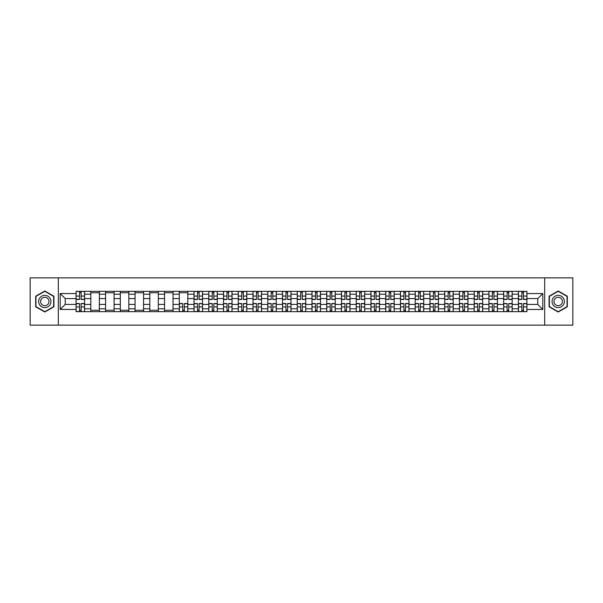 <?xml version="1.0" encoding="UTF-8"?>
<svg xmlns="http://www.w3.org/2000/svg" width="603" height="603" viewBox="0 0 603 603"><rect width="100%" height="100%" fill="white"/><g stroke="black" fill="none" stroke-linecap="round" stroke-linejoin="round"><path stroke-width="0.9" d="M544.682 325.13L572.85 325.13L572.85 277.87L30.15 277.87L30.15 325.13L544.682 325.13L544.682 277.87M90.827 311.661L90.827 294.219L84.593 294.219L84.593 311.661M84.593 294.219L84.593 291.339M90.827 294.219L90.827 291.339M99.337 291.339L99.337 311.661M105.57 311.661L105.57 291.339M114.08 291.339L114.08 311.661M120.314 311.661L120.314 291.339M128.823 291.339L128.823 311.661M135.057 311.661L135.057 291.339M143.567 291.339L143.567 311.661M149.808 311.661L149.808 291.339M158.31 291.339L158.31 311.661M164.551 311.661L164.551 291.339M173.053 291.339L173.053 311.661M179.295 311.661L179.295 291.339M187.797 291.339L187.797 311.661M194.038 311.661L194.038 291.339M202.54 291.339L202.54 311.661M208.781 311.661L208.781 291.339M217.291 291.339L217.291 311.661M223.525 311.661L223.525 291.339M232.034 291.339L232.034 311.661M238.268 311.661L238.268 291.339M246.778 291.339L246.778 311.661M253.011 311.661L253.011 291.339M261.521 291.339L261.521 311.661M267.762 311.661L267.762 291.339M276.264 291.339L276.264 311.661M282.506 311.661L282.506 291.339M291.008 291.339L291.008 311.661M297.249 311.661L297.249 291.339M305.751 291.339L305.751 311.661M311.992 311.661L311.992 291.339M320.495 291.339L320.495 311.661M326.736 311.661L326.736 291.339M335.238 291.339L335.238 311.661M341.479 311.661L341.479 291.339M349.989 291.339L349.989 311.661M356.222 311.661L356.222 291.339M364.732 291.339L364.732 311.661M370.966 311.661L370.966 291.339M379.475 291.339L379.475 311.661M385.709 311.661L385.709 291.339M394.219 291.339L394.219 311.661M400.46 311.661L400.46 291.339M408.962 291.339L408.962 311.661M415.203 311.661L415.203 291.339M423.705 291.339L423.705 311.661M429.947 311.661L429.947 291.339M438.449 291.339L438.449 311.661M444.69 311.661L444.69 291.339M453.192 291.339L453.192 311.661M459.433 311.661L459.433 291.339M467.943 291.339L467.943 311.661M474.177 311.661L474.177 291.339M482.686 291.339L482.686 311.661M488.92 311.661L488.92 291.339M497.43 291.339L497.43 311.661M503.663 311.661L503.663 291.339M512.173 291.339L512.173 311.661M518.407 311.661L518.407 291.339M518.407 304.432L512.173 304.432M503.663 304.432L497.43 304.432M488.92 304.432L482.686 304.432M474.177 304.432L467.943 304.432M459.433 304.432L453.192 304.432M444.69 304.432L438.449 304.432M429.947 304.432L423.705 304.432M415.203 304.432L408.962 304.432M400.46 304.432L394.219 304.432M385.709 304.432L379.475 304.432M370.966 304.432L364.732 304.432M356.222 304.432L349.989 304.432M341.479 304.432L335.238 304.432M326.736 304.432L320.495 304.432M311.992 304.432L305.751 304.432M297.249 304.432L291.008 304.432M282.506 304.432L276.264 304.432M267.762 304.432L261.521 304.432M253.011 304.432L246.778 304.432M238.268 304.432L232.034 304.432M223.525 304.432L217.291 304.432M208.781 304.432L202.54 304.432M194.038 304.432L187.797 304.432M179.295 304.432L173.053 304.432M164.551 304.432L158.31 304.432M149.808 304.432L143.567 304.432M135.057 304.432L128.823 304.432M120.314 304.432L114.08 304.432M105.57 304.432L99.337 304.432M90.827 304.432L84.593 304.432M518.407 298.568L512.173 298.568M503.663 298.568L497.43 298.568M488.92 298.568L482.686 298.568M474.177 298.568L467.943 298.568M459.433 298.568L453.192 298.568M444.69 298.568L438.449 298.568M429.947 298.568L423.705 298.568M415.203 298.568L408.962 298.568M400.46 298.568L394.219 298.568M385.709 298.568L379.475 298.568M370.966 298.568L364.732 298.568M356.222 298.568L349.989 298.568M341.479 298.568L335.238 298.568M326.736 298.568L320.495 298.568M311.992 298.568L305.751 298.568M297.249 298.568L291.008 298.568M282.506 298.568L276.264 298.568M267.762 298.568L261.521 298.568M253.011 298.568L246.778 298.568M238.268 298.568L232.034 298.568M223.525 298.568L217.291 298.568M208.781 298.568L202.54 298.568M194.038 298.568L187.797 298.568M179.295 298.568L173.053 298.568M164.551 298.568L158.31 298.568M149.808 298.568L143.567 298.568M135.057 298.568L128.823 298.568M120.314 298.568L114.08 298.568M105.57 298.568L99.337 298.568M90.827 298.568L84.593 298.568M65.214 304.432L76.084 304.432L76.084 298.568L65.214 298.568L65.214 304.432L60.202 309.437L60.202 293.563L76.084 293.563L76.084 298.568M526.916 298.568L526.916 304.432L537.786 304.432L537.786 298.568L526.916 298.568L526.916 291.339L76.084 291.339L76.084 293.563M526.916 293.563L542.798 293.563L542.798 309.437L526.916 309.437L526.916 304.432M76.084 304.432L76.084 311.661L526.916 311.661L526.916 309.437M76.084 309.437L60.202 309.437M58.318 325.13L58.318 277.87M53.923 296.231L44.803 290.97L35.683 296.231L35.683 306.769L44.803 312.03L53.923 306.769L53.923 296.231M567.317 296.231L558.197 290.97L549.077 296.231L549.077 306.769L558.197 312.03L567.317 306.769L567.317 296.231M81.141 310.244L79.536 310.244M79.536 292.757L81.141 292.757M99.337 310.244L90.827 310.244M90.827 292.757L99.337 292.757M114.08 310.244L105.57 310.244M105.57 292.757L114.08 292.757M128.823 310.244L120.314 310.244M120.314 292.757L128.823 292.757M143.567 310.244L135.057 310.244M135.057 292.757L143.567 292.757M158.31 310.244L149.808 310.244M149.808 292.757L158.31 292.757M173.053 310.244L164.551 310.244M164.551 292.757L173.053 292.757M184.352 310.244L182.747 310.244M179.295 292.757L187.797 292.757M199.096 310.244L197.49 310.244M197.49 292.757L199.096 292.757M213.839 310.244L212.233 310.244M212.233 292.757L213.839 292.757M228.582 310.244L226.977 310.244M226.977 292.757L228.582 292.757M243.326 310.244L241.72 310.244M241.72 292.757L243.326 292.757M258.069 310.244L256.463 310.244M256.463 292.757L258.069 292.757M272.812 310.244L271.207 310.244M271.207 292.757L272.812 292.757M287.556 310.244L285.95 310.244M285.95 292.757L287.556 292.757M302.307 310.244L300.693 310.244M300.693 292.757L302.307 292.757M317.05 310.244L315.444 310.244M315.444 292.757L317.05 292.757M331.793 310.244L330.188 310.244M330.188 292.757L331.793 292.757M346.537 310.244L344.931 310.244M344.931 292.757L346.537 292.757M361.28 310.244L359.674 310.244M359.674 292.757L361.28 292.757M376.023 310.244L374.418 310.244M374.418 292.757L376.023 292.757M390.767 310.244L389.161 310.244M389.161 292.757L390.767 292.757M405.51 310.244L403.904 310.244M403.904 292.757L405.51 292.757M420.253 310.244L418.648 310.244M418.648 292.757L420.253 292.757M435.004 310.244L433.391 310.244M433.391 292.757L435.004 292.757M449.748 310.244L448.142 310.244M448.142 292.757L449.748 292.757M464.491 310.244L462.885 310.244M462.885 292.757L464.491 292.757M479.234 310.244L477.629 310.244M477.629 292.757L479.234 292.757M493.978 310.244L492.372 310.244M492.372 292.757L493.978 292.757M508.721 310.244L507.115 310.244M507.115 292.757L508.721 292.757M523.464 310.244L521.859 310.244M521.859 292.757L523.464 292.757M60.202 293.563L65.214 298.568M537.786 304.432L542.798 309.437M537.786 298.568L542.798 293.563M81.141 299.465L81.141 291.437L84.541 291.437L84.541 299.465L81.141 299.465M79.536 292.666L81.141 292.666M78.119 291.437L76.129 291.437L76.129 299.465L79.536 299.465L79.536 291.437L82.558 291.437M79.536 303.535L79.536 311.563L76.129 311.563L76.129 303.535L79.536 303.535M81.141 310.334L79.536 310.334M82.558 311.563L84.541 311.563L84.541 303.535L81.141 303.535L81.141 311.563L78.119 311.563M39.481 304.575A6.143 6.143 0 0 0 47.871 306.821A6.143 6.143 0 0 0 50.117 298.425A6.143 6.143 0 0 0 41.728 296.179A6.143 6.143 0 0 0 39.481 304.575M41.155 303.603A4.206 4.206 0 0 0 46.906 305.141A4.206 4.206 0 0 0 48.444 299.397A4.206 4.206 0 0 0 42.7 297.859A4.206 4.206 0 0 0 41.155 303.603M44.803 291.294L53.637 296.397L53.637 306.603L44.803 311.706L35.961 306.603L35.961 296.397L44.803 291.294M552.883 304.575A6.143 6.143 0 0 0 561.272 306.821A6.143 6.143 0 0 0 563.519 298.425A6.143 6.143 0 0 0 555.129 296.179A6.143 6.143 0 0 0 552.883 304.575M554.556 303.603A4.206 4.206 0 0 0 560.3 305.141A4.206 4.206 0 0 0 561.845 299.397A4.206 4.206 0 0 0 556.094 297.859A4.206 4.206 0 0 0 554.556 303.603M558.197 291.294L567.039 296.397L567.039 306.603L558.197 311.706L549.363 306.603L549.363 296.397L558.197 291.294M199.096 299.465L199.096 291.437L202.495 291.437L202.495 299.465L199.096 299.465M197.49 292.666L199.096 292.666M196.073 291.437L194.083 291.437L194.083 299.465L197.49 299.465L197.49 291.437L200.513 291.437M213.839 299.465L213.839 291.437L217.238 291.437L217.238 299.465L213.839 299.465M212.233 292.666L213.839 292.666M210.816 291.437L208.826 291.437L208.826 299.465L212.233 299.465L212.233 291.437L215.256 291.437M228.582 299.465L228.582 291.437L231.982 291.437L231.982 299.465L228.582 299.465M226.977 292.666L228.582 292.666M225.56 291.437L223.57 291.437L223.57 299.465L226.977 299.465L226.977 291.437L229.999 291.437M243.326 299.465L243.326 291.437L246.733 291.437L246.733 299.465L243.326 299.465M241.72 292.666L243.326 292.666M240.303 291.437L238.321 291.437L238.321 299.465L241.72 299.465L241.72 291.437L244.743 291.437M258.069 299.465L258.069 291.437L261.476 291.437L261.476 299.465L258.069 299.465M256.463 292.666L258.069 292.666M255.046 291.437L253.064 291.437L253.064 299.465L256.463 299.465L256.463 291.437L259.486 291.437M272.812 299.465L272.812 291.437L276.219 291.437L276.219 299.465L272.812 299.465M271.207 292.666L272.812 292.666M269.79 291.437L267.807 291.437L267.807 299.465L271.207 299.465L271.207 291.437L274.229 291.437M287.556 299.465L287.556 291.437L290.963 291.437L290.963 299.465L287.556 299.465M285.95 292.666L287.556 292.666M284.533 291.437L282.551 291.437L282.551 299.465L285.95 299.465L285.95 291.437L288.98 291.437M302.307 299.465L302.307 291.437L305.706 291.437L305.706 299.465L302.307 299.465M300.693 292.666L302.307 292.666M299.276 291.437L297.294 291.437L297.294 299.465L300.693 299.465L300.693 291.437L303.724 291.437M317.05 299.465L317.05 291.437L320.449 291.437L320.449 299.465L317.05 299.465M315.444 292.666L317.05 292.666M314.02 291.437L312.037 291.437L312.037 299.465L315.444 299.465L315.444 291.437L318.467 291.437M331.793 299.465L331.793 291.437L335.193 291.437L335.193 299.465L331.793 299.465M330.188 292.666L331.793 292.666M328.771 291.437L326.781 291.437L326.781 299.465L330.188 299.465L330.188 291.437L333.21 291.437M346.537 299.465L346.537 291.437L349.936 291.437L349.936 299.465L346.537 299.465M344.931 292.666L346.537 292.666M343.514 291.437L341.524 291.437L341.524 299.465L344.931 299.465L344.931 291.437L347.954 291.437M361.28 299.465L361.28 291.437L364.679 291.437L364.679 299.465L361.28 299.465M359.674 292.666L361.28 292.666M358.257 291.437L356.267 291.437L356.267 299.465L359.674 299.465L359.674 291.437L362.697 291.437M376.023 299.465L376.023 291.437L379.43 291.437L379.43 299.465L376.023 299.465M374.418 292.666L376.023 292.666M373.001 291.437L371.018 291.437L371.018 299.465L374.418 299.465L374.418 291.437L377.44 291.437M390.767 299.465L390.767 291.437L394.174 291.437L394.174 299.465L390.767 299.465M389.161 292.666L390.767 292.666M387.744 291.437L385.762 291.437L385.762 299.465L389.161 299.465L389.161 291.437L392.184 291.437M182.747 303.535L182.747 311.563L179.34 311.563L179.34 303.535L182.747 303.535M184.352 310.334L182.747 310.334M185.769 311.563L187.752 311.563L187.752 303.535L184.352 303.535L184.352 311.563L181.322 311.563M197.49 303.535L197.49 311.563L194.083 311.563L194.083 303.535L197.49 303.535M199.096 310.334L197.49 310.334M200.513 311.563L202.495 311.563L202.495 303.535L199.096 303.535L199.096 311.563L196.073 311.563M212.233 303.535L212.233 311.563L208.826 311.563L208.826 303.535L212.233 303.535M213.839 310.334L212.233 310.334M215.256 311.563L217.238 311.563L217.238 303.535L213.839 303.535L213.839 311.563L210.816 311.563M226.977 303.535L226.977 311.563L223.57 311.563L223.57 303.535L226.977 303.535M228.582 310.334L226.977 310.334M229.999 311.563L231.982 311.563L231.982 303.535L228.582 303.535L228.582 311.563L225.56 311.563M241.72 303.535L241.72 311.563L238.321 311.563L238.321 303.535L241.72 303.535M243.326 310.334L241.72 310.334M244.743 311.563L246.733 311.563L246.733 303.535L243.326 303.535L243.326 311.563L240.303 311.563M256.463 303.535L256.463 311.563L253.064 311.563L253.064 303.535L256.463 303.535M258.069 310.334L256.463 310.334M259.486 311.563L261.476 311.563L261.476 303.535L258.069 303.535L258.069 311.563L255.046 311.563M271.207 303.535L271.207 311.563L267.807 311.563L267.807 303.535L271.207 303.535M272.812 310.334L271.207 310.334M274.229 311.563L276.219 311.563L276.219 303.535L272.812 303.535L272.812 311.563L269.79 311.563M285.95 303.535L285.95 311.563L282.551 311.563L282.551 303.535L285.95 303.535M287.556 310.334L285.95 310.334M288.98 311.563L290.963 311.563L290.963 303.535L287.556 303.535L287.556 311.563L284.533 311.563M300.693 303.535L300.693 311.563L297.294 311.563L297.294 303.535L300.693 303.535M302.307 310.334L300.693 310.334M303.724 311.563L305.706 311.563L305.706 303.535L302.307 303.535L302.307 311.563L299.276 311.563M315.444 303.535L315.444 311.563L312.037 311.563L312.037 303.535L315.444 303.535M317.05 310.334L315.444 310.334M318.467 311.563L320.449 311.563L320.449 303.535L317.05 303.535L317.05 311.563L314.02 311.563M330.188 303.535L330.188 311.563L326.781 311.563L326.781 303.535L330.188 303.535M331.793 310.334L330.188 310.334M333.21 311.563L335.193 311.563L335.193 303.535L331.793 303.535L331.793 311.563L328.771 311.563M344.931 303.535L344.931 311.563L341.524 311.563L341.524 303.535L344.931 303.535M346.537 310.334L344.931 310.334M347.954 311.563L349.936 311.563L349.936 303.535L346.537 303.535L346.537 311.563L343.514 311.563M359.674 303.535L359.674 311.563L356.267 311.563L356.267 303.535L359.674 303.535M361.28 310.334L359.674 310.334M362.697 311.563L364.679 311.563L364.679 303.535L361.28 303.535L361.28 311.563L358.257 311.563M374.418 303.535L374.418 311.563L371.018 311.563L371.018 303.535L374.418 303.535M376.023 310.334L374.418 310.334M377.44 311.563L379.43 311.563L379.43 303.535L376.023 303.535L376.023 311.563L373.001 311.563M389.161 303.535L389.161 311.563L385.762 311.563L385.762 303.535L389.161 303.535M390.767 310.334L389.161 310.334M392.184 311.563L394.174 311.563L394.174 303.535L390.767 303.535L390.767 311.563L387.744 311.563M405.51 299.465L405.51 291.437L408.917 291.437L408.917 299.465L405.51 299.465M403.904 292.666L405.51 292.666M402.487 291.437L400.505 291.437L400.505 299.465L403.904 299.465L403.904 291.437L406.927 291.437M403.904 303.535L403.904 311.563L400.505 311.563L400.505 303.535L403.904 303.535M405.51 310.334L403.904 310.334M406.927 311.563L408.917 311.563L408.917 303.535L405.51 303.535L405.51 311.563L402.487 311.563M420.253 299.465L420.253 291.437L423.66 291.437L423.66 299.465L420.253 299.465M418.648 292.666L420.253 292.666M417.231 291.437L415.248 291.437L415.248 299.465L418.648 299.465L418.648 291.437L421.678 291.437M418.648 303.535L418.648 311.563L415.248 311.563L415.248 303.535L418.648 303.535M420.253 310.334L418.648 310.334M421.678 311.563L423.66 311.563L423.66 303.535L420.253 303.535L420.253 311.563L417.231 311.563M435.004 299.465L435.004 291.437L438.404 291.437L438.404 299.465L435.004 299.465M433.391 292.666L435.004 292.666M431.974 291.437L429.992 291.437L429.992 299.465L433.391 299.465L433.391 291.437L436.421 291.437M433.391 303.535L433.391 311.563L429.992 311.563L429.992 303.535L433.391 303.535M435.004 310.334L433.391 310.334M436.421 311.563L438.404 311.563L438.404 303.535L435.004 303.535L435.004 311.563L431.974 311.563M449.748 299.465L449.748 291.437L453.147 291.437L453.147 299.465L449.748 299.465M448.142 292.666L449.748 292.666M446.717 291.437L444.735 291.437L444.735 299.465L448.142 299.465L448.142 291.437L451.165 291.437M448.142 303.535L448.142 311.563L444.735 311.563L444.735 303.535L448.142 303.535M449.748 310.334L448.142 310.334M451.165 311.563L453.147 311.563L453.147 303.535L449.748 303.535L449.748 311.563L446.717 311.563M464.491 299.465L464.491 291.437L467.89 291.437L467.89 299.465L464.491 299.465M462.885 292.666L464.491 292.666M461.468 291.437L459.478 291.437L459.478 299.465L462.885 299.465L462.885 291.437L465.908 291.437M462.885 303.535L462.885 311.563L459.478 311.563L459.478 303.535L462.885 303.535M464.491 310.334L462.885 310.334M465.908 311.563L467.89 311.563L467.89 303.535L464.491 303.535L464.491 311.563L461.468 311.563M479.234 299.465L479.234 291.437L482.634 291.437L482.634 299.465L479.234 299.465M477.629 292.666L479.234 292.666M476.212 291.437L474.222 291.437L474.222 299.465L477.629 299.465L477.629 291.437L480.651 291.437M477.629 303.535L477.629 311.563L474.222 311.563L474.222 303.535L477.629 303.535M479.234 310.334L477.629 310.334M480.651 311.563L482.634 311.563L482.634 303.535L479.234 303.535L479.234 311.563L476.212 311.563M493.978 299.465L493.978 291.437L497.377 291.437L497.377 299.465L493.978 299.465M492.372 292.666L493.978 292.666M490.955 291.437L488.965 291.437L488.965 299.465L492.372 299.465L492.372 291.437L495.395 291.437M492.372 303.535L492.372 311.563L488.965 311.563L488.965 303.535L492.372 303.535M493.978 310.334L492.372 310.334M495.395 311.563L497.377 311.563L497.377 303.535L493.978 303.535L493.978 311.563L490.955 311.563M508.721 299.465L508.721 291.437L512.128 291.437L512.128 299.465L508.721 299.465M507.115 292.666L508.721 292.666M505.698 291.437L503.716 291.437L503.716 299.465L507.115 299.465L507.115 291.437L510.138 291.437M507.115 303.535L507.115 311.563L503.716 311.563L503.716 303.535L507.115 303.535M508.721 310.334L507.115 310.334M510.138 311.563L512.128 311.563L512.128 303.535L508.721 303.535L508.721 311.563L505.698 311.563M523.464 299.465L523.464 291.437L526.871 291.437L526.871 299.465L523.464 299.465M521.859 292.666L523.464 292.666M520.442 291.437L518.459 291.437L518.459 299.465L521.859 299.465L521.859 291.437L524.881 291.437M521.859 303.535L521.859 311.563L518.459 311.563L518.459 303.535L521.859 303.535M523.464 310.334L521.859 310.334M524.881 311.563L526.871 311.563L526.871 303.535L523.464 303.535L523.464 311.563L520.442 311.563M503.663 294.219L497.43 294.219M488.92 294.219L482.686 294.219M474.177 294.219L467.943 294.219M459.433 294.219L453.192 294.219M444.69 294.219L438.449 294.219M429.947 294.219L423.705 294.219M415.203 294.219L408.962 294.219M400.46 294.219L394.219 294.219M385.709 294.219L379.475 294.219M370.966 294.219L364.732 294.219M356.222 294.219L349.989 294.219M341.479 294.219L335.238 294.219M326.736 294.219L320.495 294.219M311.992 294.219L305.751 294.219M297.249 294.219L291.008 294.219M282.506 294.219L276.264 294.219M267.762 294.219L261.521 294.219M253.011 294.219L246.778 294.219M238.268 294.219L232.034 294.219M223.525 294.219L217.291 294.219M208.781 294.219L202.54 294.219M194.038 294.219L187.797 294.219M179.295 294.219L173.053 294.219M164.551 294.219L158.31 294.219M149.808 294.219L143.567 294.219M135.057 294.219L128.823 294.219M120.314 294.219L114.08 294.219M105.57 294.219L99.337 294.219M518.407 294.219L512.173 294.219M503.663 308.781L497.43 308.781M488.92 308.781L482.686 308.781M474.177 308.781L467.943 308.781M459.433 308.781L453.192 308.781M444.69 308.781L438.449 308.781M429.947 308.781L423.705 308.781M415.203 308.781L408.962 308.781M400.46 308.781L394.219 308.781M385.709 308.781L379.475 308.781M370.966 308.781L364.732 308.781M356.222 308.781L349.989 308.781M341.479 308.781L335.238 308.781M326.736 308.781L320.495 308.781M311.992 308.781L305.751 308.781M297.249 308.781L291.008 308.781M282.506 308.781L276.264 308.781M267.762 308.781L261.521 308.781M253.011 308.781L246.778 308.781M238.268 308.781L232.034 308.781M223.525 308.781L217.291 308.781M208.781 308.781L202.54 308.781M194.038 308.781L187.797 308.781M179.295 308.781L173.053 308.781M164.551 308.781L158.31 308.781M149.808 308.781L143.567 308.781M135.057 308.781L128.823 308.781M120.314 308.781L114.08 308.781M105.57 308.781L99.337 308.781M90.827 308.781L84.593 308.781M518.407 308.781L512.173 308.781M81.141 299.269L84.541 299.269M81.141 296.073L84.541 296.073M76.129 299.269L79.536 299.269M76.129 296.073L79.536 296.073M79.536 303.731L76.129 303.731M79.536 306.927L76.129 306.927M84.541 303.731L81.141 303.731M84.541 306.927L81.141 306.927M199.096 299.269L202.495 299.269M199.096 296.073L202.495 296.073M194.083 299.269L197.49 299.269M194.083 296.073L197.49 296.073M213.839 299.269L217.238 299.269M213.839 296.073L217.238 296.073M208.826 299.269L212.233 299.269M208.826 296.073L212.233 296.073M228.582 299.269L231.982 299.269M228.582 296.073L231.982 296.073M223.57 299.269L226.977 299.269M223.57 296.073L226.977 296.073M243.326 299.269L246.733 299.269M243.326 296.073L246.733 296.073M238.321 299.269L241.72 299.269M238.321 296.073L241.72 296.073M258.069 299.269L261.476 299.269M258.069 296.073L261.476 296.073M253.064 299.269L256.463 299.269M253.064 296.073L256.463 296.073M272.812 299.269L276.219 299.269M272.812 296.073L276.219 296.073M267.807 299.269L271.207 299.269M267.807 296.073L271.207 296.073M287.556 299.269L290.963 299.269M287.556 296.073L290.963 296.073M282.551 299.269L285.95 299.269M282.551 296.073L285.95 296.073M302.307 299.269L305.706 299.269M302.307 296.073L305.706 296.073M297.294 299.269L300.693 299.269M297.294 296.073L300.693 296.073M317.05 299.269L320.449 299.269M317.05 296.073L320.449 296.073M312.037 299.269L315.444 299.269M312.037 296.073L315.444 296.073M331.793 299.269L335.193 299.269M331.793 296.073L335.193 296.073M326.781 299.269L330.188 299.269M326.781 296.073L330.188 296.073M346.537 299.269L349.936 299.269M346.537 296.073L349.936 296.073M341.524 299.269L344.931 299.269M341.524 296.073L344.931 296.073M361.28 299.269L364.679 299.269M361.28 296.073L364.679 296.073M356.267 299.269L359.674 299.269M356.267 296.073L359.674 296.073M376.023 299.269L379.43 299.269M376.023 296.073L379.43 296.073M371.018 299.269L374.418 299.269M371.018 296.073L374.418 296.073M390.767 299.269L394.174 299.269M390.767 296.073L394.174 296.073M385.762 299.269L389.161 299.269M385.762 296.073L389.161 296.073M182.747 303.731L179.34 303.731M182.747 306.927L179.34 306.927M187.752 303.731L184.352 303.731M187.752 306.927L184.352 306.927M197.49 303.731L194.083 303.731M197.49 306.927L194.083 306.927M202.495 303.731L199.096 303.731M202.495 306.927L199.096 306.927M212.233 303.731L208.826 303.731M212.233 306.927L208.826 306.927M217.238 303.731L213.839 303.731M217.238 306.927L213.839 306.927M226.977 303.731L223.57 303.731M226.977 306.927L223.57 306.927M231.982 303.731L228.582 303.731M231.982 306.927L228.582 306.927M241.72 303.731L238.321 303.731M241.72 306.927L238.321 306.927M246.733 303.731L243.326 303.731M246.733 306.927L243.326 306.927M256.463 303.731L253.064 303.731M256.463 306.927L253.064 306.927M261.476 303.731L258.069 303.731M261.476 306.927L258.069 306.927M271.207 303.731L267.807 303.731M271.207 306.927L267.807 306.927M276.219 303.731L272.812 303.731M276.219 306.927L272.812 306.927M285.95 303.731L282.551 303.731M285.95 306.927L282.551 306.927M290.963 303.731L287.556 303.731M290.963 306.927L287.556 306.927M300.693 303.731L297.294 303.731M300.693 306.927L297.294 306.927M305.706 303.731L302.307 303.731M305.706 306.927L302.307 306.927M315.444 303.731L312.037 303.731M315.444 306.927L312.037 306.927M320.449 303.731L317.05 303.731M320.449 306.927L317.05 306.927M330.188 303.731L326.781 303.731M330.188 306.927L326.781 306.927M335.193 303.731L331.793 303.731M335.193 306.927L331.793 306.927M344.931 303.731L341.524 303.731M344.931 306.927L341.524 306.927M349.936 303.731L346.537 303.731M349.936 306.927L346.537 306.927M359.674 303.731L356.267 303.731M359.674 306.927L356.267 306.927M364.679 303.731L361.28 303.731M364.679 306.927L361.28 306.927M374.418 303.731L371.018 303.731M374.418 306.927L371.018 306.927M379.43 303.731L376.023 303.731M379.43 306.927L376.023 306.927M389.161 303.731L385.762 303.731M389.161 306.927L385.762 306.927M394.174 303.731L390.767 303.731M394.174 306.927L390.767 306.927M405.51 299.269L408.917 299.269M405.51 296.073L408.917 296.073M400.505 299.269L403.904 299.269M400.505 296.073L403.904 296.073M403.904 303.731L400.505 303.731M403.904 306.927L400.505 306.927M408.917 303.731L405.51 303.731M408.917 306.927L405.51 306.927M420.253 299.269L423.66 299.269M420.253 296.073L423.66 296.073M415.248 299.269L418.648 299.269M415.248 296.073L418.648 296.073M418.648 303.731L415.248 303.731M418.648 306.927L415.248 306.927M423.66 303.731L420.253 303.731M423.66 306.927L420.253 306.927M435.004 299.269L438.404 299.269M435.004 296.073L438.404 296.073M429.992 299.269L433.391 299.269M429.992 296.073L433.391 296.073M433.391 303.731L429.992 303.731M433.391 306.927L429.992 306.927M438.404 303.731L435.004 303.731M438.404 306.927L435.004 306.927M449.748 299.269L453.147 299.269M449.748 296.073L453.147 296.073M444.735 299.269L448.142 299.269M444.735 296.073L448.142 296.073M448.142 303.731L444.735 303.731M448.142 306.927L444.735 306.927M453.147 303.731L449.748 303.731M453.147 306.927L449.748 306.927M464.491 299.269L467.89 299.269M464.491 296.073L467.89 296.073M459.478 299.269L462.885 299.269M459.478 296.073L462.885 296.073M462.885 303.731L459.478 303.731M462.885 306.927L459.478 306.927M467.89 303.731L464.491 303.731M467.89 306.927L464.491 306.927M479.234 299.269L482.634 299.269M479.234 296.073L482.634 296.073M474.222 299.269L477.629 299.269M474.222 296.073L477.629 296.073M477.629 303.731L474.222 303.731M477.629 306.927L474.222 306.927M482.634 303.731L479.234 303.731M482.634 306.927L479.234 306.927M493.978 299.269L497.377 299.269M493.978 296.073L497.377 296.073M488.965 299.269L492.372 299.269M488.965 296.073L492.372 296.073M492.372 303.731L488.965 303.731M492.372 306.927L488.965 306.927M497.377 303.731L493.978 303.731M497.377 306.927L493.978 306.927M508.721 299.269L512.128 299.269M508.721 296.073L512.128 296.073M503.716 299.269L507.115 299.269M503.716 296.073L507.115 296.073M507.115 303.731L503.716 303.731M507.115 306.927L503.716 306.927M512.128 303.731L508.721 303.731M512.128 306.927L508.721 306.927M523.464 299.269L526.871 299.269M523.464 296.073L526.871 296.073M518.459 299.269L521.859 299.269M518.459 296.073L521.859 296.073M521.859 303.731L518.459 303.731M521.859 306.927L518.459 306.927M526.871 303.731L523.464 303.731M526.871 306.927L523.464 306.927"/></g></svg>

